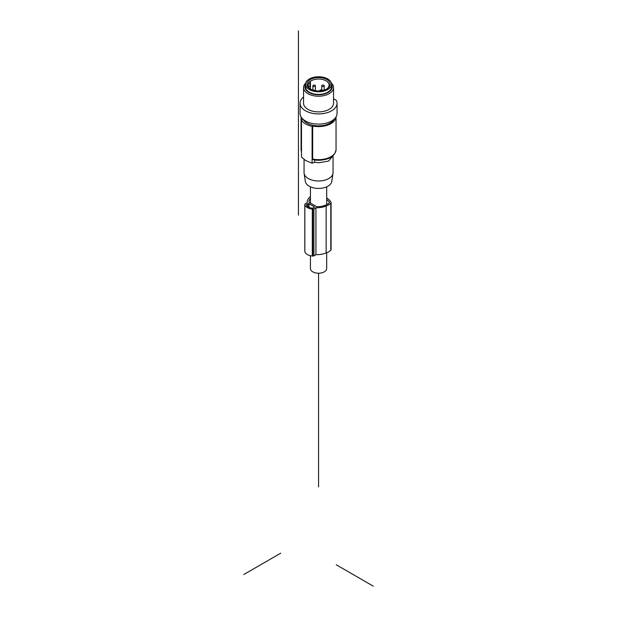 <?xml version="1.0" encoding="UTF-8"?>
<svg xmlns="http://www.w3.org/2000/svg" width="617" height="617" viewBox="0 0 617 617"><rect width="100%" height="100%" fill="white"/><g stroke="black" fill="none" stroke-linecap="round" stroke-linejoin="round"><path stroke-width="0.93" d="M313.76 205.052L313.76 204.975A8.121 4.689 180 0 1 312.811 204.505A8.121 4.689 180 0 1 311.994 203.949L309.071 202.345A15.194 8.769 180 0 1 309.017 201.62A15.194 8.769 180 0 1 309.032 201.319A13.682 7.898 180 0 1 310.428 198.412M310.428 255.708L310.428 268.526A8.121 4.689 0 0 0 312.811 271.842A8.121 4.689 0 0 0 321.665 272.861A8.121 4.689 0 0 0 326.678 268.526L326.678 252.754M326.138 252.939L326.138 206.009A11.931 6.887 -0 0 0 327.049 205.677A11.931 6.887 -0 0 0 330.812 203.178A2.499 1.442 -0 0 0 331.09 202.523L331.09 249.453A2.499 1.442 180 0 1 330.812 250.116A11.931 6.887 180 0 1 327.049 252.608A11.931 6.887 180 0 1 326.138 252.939A15.996 9.232 180 0 1 325.953 253.016A15.996 9.232 180 0 1 315.935 254.674L313.914 255.839A1.249 0.725 180 0 1 312.834 256.047A10.497 6.062 180 0 1 312.295 256.016A9.024 5.206 180 0 1 304.852 251.551A10.497 6.062 180 0 1 304.829 251.42A1.249 0.725 180 0 1 304.813 251.312A1.249 0.725 180 0 1 304.829 251.204M331.09 202.523A2.499 1.442 -0 0 0 330.936 202.021A23.184 13.389 0 0 0 326.678 197.88M310.428 196.63L310.081 196.916A15.996 9.232 -0 0 0 307.189 202.214A15.996 9.232 -0 0 0 307.212 202.692L305.184 203.865A1.249 0.725 -0 0 0 304.813 204.374A1.249 0.725 -0 0 0 304.829 204.489A10.497 6.062 -0 0 0 304.852 204.613A9.024 5.206 -0 0 0 312.295 209.078A10.497 6.062 -0 0 0 312.834 209.109A1.249 0.725 -0 0 0 313.914 208.908L315.935 207.736A15.996 9.232 -0 0 0 325.953 206.078A15.996 9.232 -0 0 0 326.138 206.009M308.978 203.718L314.169 206.718A0.748 0.432 180 0 1 314.169 207.327L312.896 208.068A0.748 0.432 180 0 1 312.21 208.184A9.255 5.345 180 0 1 311.107 208.006A6.671 3.849 180 0 1 306.742 205.484A9.255 5.345 180 0 1 306.433 204.844A0.748 0.432 180 0 1 306.641 204.451L307.914 203.718A0.748 0.432 180 0 1 308.978 203.718L308.978 207.358M313.76 204.975L316.544 206.656A11.97 6.91 180 0 0 324.403 205.546A18.232 10.528 180 0 0 325.429 205.16A18.232 10.528 180 0 0 327.558 204.15A10.204 5.892 180 0 0 329.424 202.669A0.748 0.432 180 0 0 329.447 202.299L329.447 202.638M326.678 199.484A23.994 13.852 180 0 1 329.447 202.299M304.829 251.42L304.829 204.489M304.852 251.551L304.852 204.613M312.295 256.016L312.295 209.078M312.834 256.047L312.834 209.109M315.935 207.736L315.935 254.674M309.032 201.921L309.032 201.319M333.049 156.61L333.049 172.613A14.5 8.368 180 0 1 332.995 173.346L331.769 181.444A13.265 7.659 180 0 1 323.092 187.977A13.265 7.659 180 0 1 309.171 186.195A13.265 7.659 180 0 1 305.508 182.185A13.265 7.659 180 0 1 305.338 181.444L304.112 173.346A14.5 8.368 180 0 1 304.058 172.613L304.058 159.51M332.995 173.346A14.5 8.368 180 0 1 323.516 180.48A14.5 8.368 180 0 1 308.307 178.537A14.5 8.368 180 0 1 304.482 174.619A14.5 8.368 180 0 1 304.112 173.346M333.458 155.175L328.576 161.099L318.557 162.788L314.67 162.232A87.475 50.501 120 0 1 312.094 163.204L305.654 160.536L301.489 157.088L301.489 120.23A18.248 10.535 -0 0 0 305.654 123.948A18.248 10.535 -0 0 0 312.094 126.354L312.094 163.204M314.67 159.926L314.67 162.232M312.094 126.354L312.68 126.015L312.68 159.07L313.667 159.525M301.073 116.929A17.492 10.103 -0 0 0 302.075 119.891L301.489 120.23M312.68 126.015A17.492 10.103 -0 0 0 336.034 116.929M334.098 119.22A16.243 9.378 180 0 1 330.041 123.13A16.243 9.378 180 0 1 303.009 119.22M337.052 103.232L337.052 113.435A18.495 10.674 180 0 1 318.557 124.117A18.495 10.674 180 0 1 300.063 113.435L300.063 103.232A18.495 10.674 -0 0 0 318.557 113.914A18.495 10.674 -0 0 0 337.052 103.232A18.495 10.674 -0 0 0 336.404 100.44L333.55 98.674M303.556 96.985A18.495 10.674 -0 0 0 300.063 103.232M333.55 87.56L333.55 103.232A14.993 8.661 180 0 1 329.154 109.356A14.993 8.661 180 0 1 312.811 111.23A14.993 8.661 180 0 1 303.556 103.232L303.556 87.56A14.993 8.661 -0 0 0 326.054 95.057A14.993 8.661 -0 0 0 328.684 93.938A14.993 8.661 -0 0 0 329.154 93.676A14.993 8.661 -0 0 0 333.55 87.56A14.993 8.661 -0 0 0 331.391 83.079M305.716 83.079A14.993 8.661 -0 0 0 303.556 87.56M305.554 84.552A13.62 7.867 -0 0 0 310.035 93.044A13.62 7.867 -0 0 0 325.367 93.722A13.62 7.867 -0 0 0 331.553 84.552M331.553 84.259L331.553 86.912A12.996 7.504 180 0 1 327.743 92.218A12.996 7.504 180 0 1 313.583 93.838A12.996 7.504 180 0 1 305.554 86.912L305.554 84.259A12.996 7.504 -0 0 0 309.364 89.565A12.996 7.504 -0 0 0 327.743 89.565A12.996 7.504 -0 0 0 331.553 84.259A12.996 7.504 -0 0 0 323.524 77.326A12.996 7.504 -0 0 0 309.364 78.953A12.996 7.504 -0 0 0 305.554 84.259M310.336 89.002L310.336 89.002A11.623 6.71 180 0 1 310.336 79.508A11.623 6.71 180 0 1 326.771 79.508A11.623 6.71 180 0 1 326.771 89.002A11.623 6.71 180 0 1 310.336 89.002M310.428 86.804L308.23 86.519A10.62 6.131 -0 0 0 310.428 89.025L310.428 81.236A10.558 6.093 180 0 1 311.091 80.819A10.558 6.093 180 0 1 326.015 80.819A10.558 6.093 180 0 1 329.108 85.161A10.558 6.093 180 0 1 326.378 89.218M308.23 83.627L310.282 83.542L310.428 81.12A10.62 6.131 -0 0 0 308.23 83.627L308.33 86.519M308.276 86.519A10.558 6.093 180 0 1 307.999 85.161A10.558 6.093 180 0 1 308.299 83.681M322.544 90.56L321.565 89.673L320.007 90.159L320.362 90.884M313.251 86.295A1.249 0.725 -0 0 0 314.616 86.457A1.249 0.725 -0 0 0 315.387 85.786A1.249 0.725 -0 0 0 315.017 85.277A1.249 0.725 -0 0 0 313.66 85.123A1.249 0.725 -0 0 0 312.888 85.786A1.249 0.725 -0 0 0 313.251 86.295M323.655 90.283A1.249 0.725 -0 0 0 322.382 90.252M322.089 86.295A1.249 0.725 -0 0 0 323.447 86.457A1.249 0.725 -0 0 0 324.218 85.786A1.249 0.725 -0 0 0 323.856 85.277A1.249 0.725 -0 0 0 322.49 85.123A1.249 0.725 -0 0 0 321.719 85.786A1.249 0.725 -0 0 0 322.089 86.295M315.341 90.707A1.249 0.725 -0 0 0 315.017 90.375A1.249 0.725 -0 0 0 313.451 90.283M243.738 574.543L280.743 553.171M336.257 564.786L373.262 586.15M298.443 215.125L298.443 30.85M318.557 486.882L318.557 273.215M330.812 250.116L330.812 203.178M313.914 255.839L313.914 208.908M314.169 206.718L314.169 207.327M306.641 205.307L306.641 204.451M307.914 203.718L307.914 206.749M314.67 159.957A14.993 8.661 -0 0 0 318.557 160.258A14.993 8.661 -0 0 0 323.871 159.695M336.049 116.898L336.049 149.561A17.492 10.103 180 0 1 312.68 159.07M301.489 151.79A17.492 10.103 180 0 1 301.057 149.561L301.489 151.936M320.03 90.915L320.03 90.236M309.935 83.627L309.935 86.519M326.678 204.613L326.678 186.835M310.428 203.132L310.428 186.835M307.189 202.214L307.189 202.708M304.813 204.374L304.813 251.312M336.049 149.561C334.437 159.479 322.922 160.898 313.074 159.664M301.057 116.898L301.057 149.561M320.007 90.915L320.007 90.159M315.387 90.714L315.387 85.786M312.888 90.113L312.888 85.786M324.218 90.113L324.218 85.786M321.719 89.666L321.719 85.786"/></g></svg>
